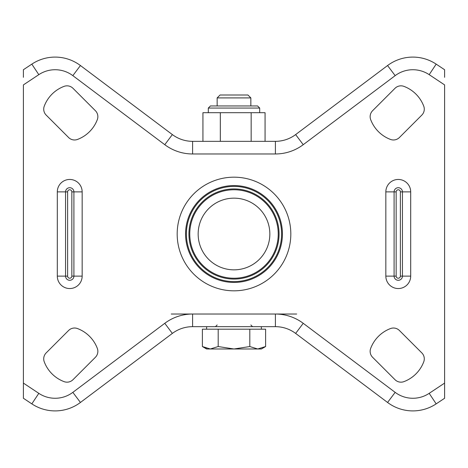 <?xml version="1.0" encoding="UTF-8"?>
<svg xmlns="http://www.w3.org/2000/svg" width="468" height="468" viewBox="0 0 468 468"><rect width="100%" height="100%" fill="white"/><g stroke="black" fill="none" stroke-linecap="round" stroke-linejoin="round"><path stroke-width="0.7" d="M399.415 137.51A8.424 8.424 0 0 1 390.487 139.435A33.983 33.983 0 0 1 370.685 119.632A8.424 8.424 0 0 1 372.61 110.705L395.015 88.3A8.424 8.424 0 0 1 403.942 86.375A33.983 33.983 0 0 1 423.745 106.177A8.424 8.424 0 0 1 421.82 115.105L399.415 137.51M400.971 382.169A8.424 8.424 0 0 0 403.942 381.625A33.983 33.983 0 0 0 423.745 361.822A8.424 8.424 0 0 0 421.82 352.895L399.415 330.49A8.424 8.424 0 0 0 390.487 328.565A33.983 33.983 0 0 0 370.685 348.368A8.424 8.424 0 0 0 372.61 357.295L395.015 379.7A8.424 8.424 0 0 0 400.971 382.169M72.985 379.7A8.424 8.424 0 0 1 64.057 381.625A33.983 33.983 0 0 1 44.255 361.822A8.424 8.424 0 0 1 46.18 352.895L68.585 330.49A8.424 8.424 0 0 1 77.512 328.565A33.983 33.983 0 0 1 97.315 348.368A8.424 8.424 0 0 1 95.39 357.295L72.985 379.7M74.541 139.979A8.424 8.424 0 0 0 77.512 139.435A33.983 33.983 0 0 0 97.315 119.632A8.424 8.424 0 0 0 95.39 110.705L72.985 88.3A8.424 8.424 0 0 0 64.057 86.375A33.983 33.983 0 0 0 44.255 106.177A8.424 8.424 0 0 0 46.18 115.105L68.585 137.51A8.424 8.424 0 0 0 74.541 139.979M387.568 402.462L395.162 392.36A29.484 29.484 0 0 0 429.185 393.342L444.6 383.099L444.6 398.268L436.176 403.866A42.12 42.12 0 0 1 387.568 402.462L295.641 333.415A33.696 33.696 0 0 0 275.406 326.664L192.594 326.664A33.696 33.696 0 0 0 172.359 333.415L80.432 402.462A42.12 42.12 0 0 1 31.824 403.866L23.4 398.268L23.4 383.099L38.815 393.342A29.484 29.484 0 0 0 72.838 392.36L164.771 323.312A46.332 46.332 0 0 1 192.594 314.028L171.241 314.028M444.6 390.681L444.6 84.901L429.185 74.658A29.484 29.484 0 0 0 395.162 75.641L303.229 144.688A46.332 46.332 0 0 1 275.406 153.972L192.594 153.972A46.332 46.332 0 0 1 164.771 144.688L72.838 75.641A29.484 29.484 0 0 0 38.815 74.658L23.4 84.901L23.4 390.681M38.815 74.658L31.824 64.134A42.12 42.12 0 0 1 55.136 57.096A42.12 42.12 0 0 0 31.824 64.134L23.4 69.732L23.4 77.319M444.6 77.319L444.6 69.732L436.176 64.134L429.185 74.658M72.838 75.641L80.432 65.538A42.12 42.12 0 0 0 55.136 57.096A42.12 42.12 0 0 1 80.432 65.538L172.359 134.585A33.696 33.696 0 0 0 192.594 141.336L275.406 141.336A33.696 33.696 0 0 0 295.641 134.585L387.568 65.538A42.12 42.12 0 0 1 436.176 64.134A42.12 42.12 0 0 0 387.568 65.538L395.162 75.641M296.694 314.028L275.406 314.028A46.332 46.332 0 0 1 303.229 323.312L395.162 392.36M217.152 97.911L250.848 97.911L247.941 95.004L220.059 95.004L217.152 97.911L217.152 105.955M206.277 348.321L202.387 346.542L206.622 348.988L210.29 348.988L202.387 346.542L202.387 329.191L265.613 329.191L265.613 346.542L257.71 348.988L261.378 348.988L265.613 346.542M257.71 348.988L234 348.988L218.193 346.542L210.29 348.988L234 348.988L249.807 346.542L257.71 348.988M249.807 329.191L249.807 346.542M218.193 329.191L218.193 346.542M259.693 112.694L259.693 108.061L208.307 108.061L210.413 105.955L257.587 105.955L250.848 105.955L250.848 97.911M220.329 141.336L220.329 112.694L202.936 112.694L202.936 141.336M220.329 112.694L265.063 112.694L265.063 141.336M251.158 141.336L251.158 112.694M234 177.179A56.821 56.821 0 0 1 290.821 234A56.821 56.821 0 0 1 234 290.821A56.821 56.821 0 0 1 177.179 234A56.821 56.821 0 0 1 234 177.179M234 282.432A48.432 48.432 0 0 0 282.432 234A48.432 48.432 0 0 0 234 185.568A48.432 48.432 0 0 0 185.568 234A48.432 48.432 0 0 0 234 282.432M234 269.843A35.843 35.843 0 0 0 269.843 234A35.843 35.843 0 0 0 234 198.157A35.843 35.843 0 0 0 198.157 234A35.843 35.843 0 0 0 234 269.843M234 189.768A44.232 44.232 0 0 1 278.232 234A44.232 44.232 0 0 1 234 278.232A44.232 44.232 0 0 1 189.768 234A44.232 44.232 0 0 1 234 189.768M234 186.404A47.596 47.596 0 0 0 186.404 234A47.596 47.596 0 0 0 234 281.596A47.596 47.596 0 0 0 281.596 234A47.596 47.596 0 0 0 234 186.404M234 279.068A45.068 45.068 0 0 1 188.932 234A45.068 45.068 0 0 1 234 188.932A45.068 45.068 0 0 1 279.068 234A45.068 45.068 0 0 1 234 279.068M57.307 276.12L57.307 191.88A12.425 12.425 0 0 1 69.732 179.455A12.425 12.425 0 0 1 82.157 191.88L82.157 276.12A12.425 12.425 0 0 1 69.732 288.545A12.425 12.425 0 0 1 57.307 276.12L65.561 276.12A4.171 4.171 0 0 0 69.732 280.291A4.171 4.171 0 0 0 73.903 276.12L73.903 191.88L71.838 191.88A2.106 2.106 0 0 0 69.732 189.774A2.106 2.106 0 0 0 67.626 191.88L67.626 276.12L65.561 276.12L65.561 191.88L67.626 191.88M385.843 276.12L385.843 191.88A12.425 12.425 0 0 1 398.268 179.455A12.425 12.425 0 0 1 410.693 191.88L410.693 276.12A12.425 12.425 0 0 1 398.268 288.545A12.425 12.425 0 0 1 385.843 276.12L394.097 276.12A4.171 4.171 0 0 0 398.268 280.291A4.171 4.171 0 0 0 402.439 276.12L402.439 191.88L400.374 191.88A2.106 2.106 0 0 0 398.268 189.774A2.106 2.106 0 0 0 396.162 191.88L396.162 276.12L394.097 276.12L394.097 191.88L396.162 191.88M67.626 276.12A2.106 2.106 0 0 0 69.732 278.226A2.106 2.106 0 0 0 71.838 276.12L71.838 191.88M82.157 191.88L73.903 191.88A4.171 4.171 0 0 0 69.732 187.709A4.171 4.171 0 0 0 65.561 191.88L57.307 191.88M396.162 276.12A2.106 2.106 0 0 0 398.268 278.226A2.106 2.106 0 0 0 400.374 276.12L400.374 191.88M410.693 191.88L402.439 191.88A4.171 4.171 0 0 0 398.268 187.709A4.171 4.171 0 0 0 394.097 191.88L385.843 191.88M31.824 403.866L38.815 393.342M192.594 314.028L192.594 326.664A33.696 33.696 0 0 0 172.359 333.415L164.771 323.312A46.332 46.332 0 0 1 192.594 314.028L275.406 314.028L275.406 326.664A33.696 33.696 0 0 1 295.641 333.415L303.229 323.312M429.185 393.342L436.176 403.866A42.12 42.12 0 0 1 412.864 410.904M72.838 392.36L80.432 402.462A42.12 42.12 0 0 1 55.136 410.904M164.771 144.688L172.359 134.585A33.696 33.696 0 0 0 192.594 141.336L192.594 153.972M275.406 153.972L275.406 141.336A33.696 33.696 0 0 0 295.641 134.585L303.229 144.688M410.693 276.12L400.374 276.12M82.157 276.12L71.838 276.12M250.848 324.979L252.533 326.664M206.622 326.664L206.622 329.191M261.378 326.664L261.378 329.191M217.152 324.979L215.467 326.664M259.693 108.061L257.587 105.955M208.307 112.694L208.307 108.061"/></g></svg>
